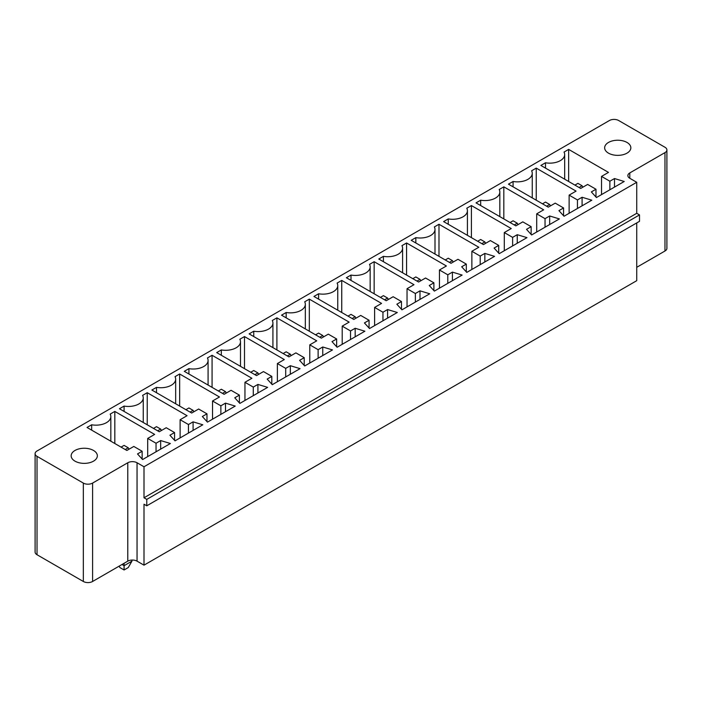<?xml version="1.0" encoding="UTF-8"?>
<svg xmlns="http://www.w3.org/2000/svg" width="702" height="702" viewBox="0 0 702 702"><rect width="100%" height="100%" fill="white"/><g stroke="black" fill="none" stroke-linecap="round" stroke-linejoin="round"><path stroke-width="1.05" d="M609.406 120.525L37.022 450.991A6.546 3.782 0 0 0 35.1 453.667A6.546 3.782 0 0 0 37.022 456.344L83.327 483.081A6.546 3.782 0 0 0 92.594 483.081L127.782 462.758A6.546 3.782 180 0 1 137.048 462.758L143.998 466.769L636.732 182.292L629.791 178.282A6.546 3.782 180 0 1 627.869 175.605A6.546 3.782 180 0 1 629.791 172.929L664.978 152.615A6.546 3.782 0 0 0 666.9 149.938A6.546 3.782 0 0 0 664.978 147.262L618.673 120.525A6.546 3.782 180 0 0 609.406 120.525M636.732 267.313L664.978 251.009A6.546 3.782 0 0 0 666.9 248.332L666.9 149.938M35.1 453.667L35.1 552.062A6.546 3.782 0 0 0 37.022 554.738L83.327 581.475A6.546 3.782 0 0 0 92.594 581.475L127.782 561.152A6.546 3.782 180 0 1 137.048 561.152L143.998 565.163L636.732 280.686L636.732 222.929M490.391 240.575L483.45 244.586L443.62 221.595L448.253 218.919A14.847 8.573 0 0 0 467.418 210.723A14.847 8.573 0 0 0 466.777 208.222L471.402 205.554L511.231 228.545L504.29 232.555L512.618 237.364L517.251 234.696L526.974 237.636L499.192 253.676L494.094 248.06L498.727 245.393L490.391 240.575M484.836 253.413L494.559 256.353L466.777 272.394L461.679 266.778L466.312 264.101L457.976 259.292L451.026 263.303L411.205 240.312L415.83 237.636A14.847 8.573 0 0 0 435.003 229.44A14.847 8.573 0 0 0 434.354 226.939L438.987 224.263L478.817 247.262L471.867 251.272L480.203 256.081L484.836 253.413L484.836 261.969M401.939 245.656L406.572 242.98L446.402 265.979L439.452 269.989L447.788 274.798L452.421 272.122L462.144 275.07L434.354 291.111L429.264 285.495L433.897 282.818L425.561 278.01L418.611 282.02L378.782 259.02L383.415 256.353A14.847 8.573 0 0 0 402.588 248.148A14.847 8.573 0 0 0 401.939 245.656M382.95 312.232L387.583 309.556L397.306 312.495L369.524 328.536L364.426 322.929L369.059 320.252L360.723 315.435L353.782 319.454L313.952 296.455L318.585 293.778A14.847 8.573 0 0 0 337.75 285.582A14.847 8.573 0 0 0 337.109 283.09L341.742 280.414L381.563 303.404L374.622 307.415L382.95 312.232L382.95 320.788M346.367 277.738L351 275.07A14.847 8.573 0 0 0 370.165 266.865A14.847 8.573 0 0 0 369.524 264.373L374.157 261.697L413.978 284.696L407.037 288.706L415.373 293.515L419.998 290.839L429.729 293.778L401.939 309.828L396.849 304.212L401.474 301.535L393.146 296.727L386.197 300.737L346.367 277.738M212.074 355.273L251.895 378.273L244.954 382.283L253.282 387.092L257.915 384.424L267.646 387.364L239.856 403.404L234.758 397.788L239.391 395.112L231.055 390.303L224.113 394.313L184.284 371.323L188.917 368.647A14.847 8.573 0 0 0 208.082 360.451A14.847 8.573 0 0 0 207.441 357.95L212.074 355.273L212.074 387.364M271.806 376.404L263.478 371.586L256.528 375.596L216.699 352.606L221.332 349.929A14.847 8.573 0 0 0 240.496 341.734A14.847 8.573 0 0 0 239.856 339.233L244.489 336.565L284.31 359.556L277.369 363.566L285.705 368.375L290.33 365.707L300.061 368.647L272.271 384.687L267.181 379.071L271.806 376.404L271.806 384.178M350.535 330.949L355.168 328.273L364.891 331.212L337.109 347.253L332.011 341.637L336.644 338.969L328.308 334.152L321.358 338.162L281.537 315.172L286.17 312.495A14.847 8.573 0 0 0 305.335 304.299A14.847 8.573 0 0 0 304.694 301.807L309.319 299.131L349.148 322.121L342.199 326.132L350.535 330.949L350.535 339.505M309.784 344.849L318.12 349.666L322.753 346.99L332.476 349.929L304.694 365.97L299.596 360.354L304.229 357.687L295.893 352.869L288.943 356.879L249.122 333.889L253.747 331.212A14.847 8.573 0 0 0 272.92 323.017A14.847 8.573 0 0 0 272.271 320.516L276.904 317.848L316.734 340.839L309.784 344.849L309.784 363.031M142.146 451.263L133.81 446.446L126.86 450.465L87.03 427.465L91.664 424.789A14.847 8.573 0 0 0 110.828 416.593A14.847 8.573 0 0 0 110.188 414.101L114.821 411.425L154.642 434.415L147.701 438.425L156.037 443.243L160.67 440.566L170.393 443.506L142.603 459.547L137.513 453.94L142.146 451.263L142.146 459.038M180.116 419.717L188.452 424.526L193.085 421.849L202.808 424.789L175.026 440.838L169.928 435.222L174.561 432.546L166.225 427.737L159.275 431.748L119.454 408.748L124.078 406.081A14.847 8.573 0 0 0 143.252 397.876A14.847 8.573 0 0 0 142.603 395.384L147.236 392.708L187.065 415.698L180.116 419.717L180.116 437.89M207.441 422.121L202.343 416.505L206.976 413.829L198.64 409.02L191.69 413.03L151.869 390.031L156.502 387.364A14.847 8.573 0 0 0 175.667 379.159A14.847 8.573 0 0 0 175.026 376.667L179.651 373.99L219.48 396.99L212.53 401L220.867 405.809L225.5 403.132L235.223 406.081L207.441 422.121M540.873 165.444L545.498 162.776A14.847 8.573 0 0 0 564.671 154.572A14.847 8.573 0 0 0 564.022 152.08L568.655 149.403L608.485 172.394L601.535 176.404L609.871 181.221L614.504 178.545L624.227 181.485L596.446 197.534L591.347 191.918L595.98 189.242L587.644 184.433L580.694 188.443L540.873 165.444M577.456 199.938L582.09 197.262L591.812 200.202L564.022 216.242L558.932 210.635L563.566 207.959L555.229 203.141L548.28 207.151L508.45 184.161L513.083 181.485A14.847 8.573 0 0 0 532.256 173.289A14.847 8.573 0 0 0 531.607 170.797L536.24 168.12L576.07 191.111L569.12 195.121L577.456 199.938L577.456 208.494M549.666 215.979L559.397 218.919L531.607 234.959L526.518 229.343L531.142 226.676L522.806 221.858L515.865 225.868L476.035 202.878L480.668 200.202A14.847 8.573 0 0 0 499.833 192.006A14.847 8.573 0 0 0 499.192 189.505L503.825 186.837L543.646 209.828L536.705 213.838L545.042 218.655L549.666 215.979L549.666 224.535M143.998 565.163L143.998 504.203L146.771 505.809L639.513 221.323L639.513 214.909L636.732 213.303L636.732 182.292M146.771 505.809L146.771 499.385L143.998 497.788L143.998 466.769M119.103 566.163L119.91 567.567L124.078 569.98L128.247 567.567L131.95 561.152L131.95 560.056M131.95 561.152L124.078 565.698L124.078 563.294M121.999 564.496L124.078 565.698L124.078 569.98M636.732 213.303L143.998 497.788M498.727 253.168L498.727 245.393M448.253 224.263L448.253 218.919M471.402 237.636L471.402 205.554M517.251 243.252L517.251 234.696M512.618 245.919L512.618 237.364M504.29 250.737L504.29 232.555M480.203 264.636L480.203 256.081M471.867 269.454L471.867 251.272M466.312 271.885L466.312 264.101M438.987 256.353L438.987 224.263M415.83 242.98L415.83 237.636M406.572 275.07L406.572 242.98M383.415 261.697L383.415 256.353M439.452 288.171L439.452 269.989M447.788 283.354L447.788 274.798M452.421 280.677L452.421 272.122M433.897 290.602L433.897 282.818M387.583 318.111L387.583 309.556M374.622 325.596L374.622 307.415M341.742 312.495L341.742 280.414M369.059 328.027L369.059 320.252M318.585 299.131L318.585 293.778M351 280.414L351 275.07M374.157 293.778L374.157 261.697M401.474 309.31L401.474 301.535M407.037 306.879L407.037 288.706M415.373 302.071L415.373 293.515M419.998 299.394L419.998 290.839M244.954 400.465L244.954 382.283M188.917 373.99L188.917 368.647M253.282 395.647L253.282 387.092M257.915 392.98L257.915 384.424M239.391 402.895L239.391 395.112M221.332 355.273L221.332 349.929M290.33 374.263L290.33 365.707M285.705 376.93L285.705 368.375M244.489 368.647L244.489 336.565M277.369 381.748L277.369 363.566M355.168 336.828L355.168 328.273M342.199 344.313L342.199 326.132M309.319 331.212L309.319 299.131M336.644 346.744L336.644 338.969M286.17 317.848L286.17 312.495M318.12 358.222L318.12 349.666M322.753 355.545L322.753 346.99M276.904 349.929L276.904 317.848M253.747 336.565L253.747 331.212M304.229 365.461L304.229 357.687M74.991 461.153A13.101 7.564 0 0 0 89.268 462.793A13.101 7.564 0 0 0 97.35 455.809A13.101 7.564 0 0 0 84.258 448.245A13.101 7.564 0 0 0 71.156 455.809A13.101 7.564 0 0 0 74.991 461.153M91.664 430.142L91.664 424.789M160.67 449.122L160.67 440.566M156.037 451.798L156.037 443.243M114.821 443.506L114.821 411.425M147.701 456.607L147.701 438.425M188.452 433.081L188.452 424.526M193.085 430.405L193.085 421.849M147.236 424.789L147.236 392.708M124.078 411.425L124.078 406.081M174.561 440.321L174.561 432.546M206.976 421.612L206.976 413.829M225.5 411.688L225.5 403.132M220.867 414.364L220.867 405.809M212.53 419.182L212.53 401M156.502 392.708L156.502 387.364M179.651 406.081L179.651 373.99M608.485 153.15A13.101 7.564 0 0 0 622.762 154.782A13.101 7.564 0 0 0 630.844 147.797A13.101 7.564 0 0 0 617.742 140.233A13.101 7.564 0 0 0 604.65 147.797A13.101 7.564 0 0 0 608.485 153.15M545.498 168.12L545.498 162.776M568.655 181.485L568.655 149.403M595.98 197.016L595.98 189.242M601.535 194.586L601.535 176.404M609.871 189.777L609.871 181.221M614.504 187.101L614.504 178.545M582.09 205.818L582.09 197.262M569.12 213.303L569.12 195.121M536.24 200.202L536.24 168.12M563.566 215.733L563.566 207.959M513.083 186.837L513.083 181.485M545.042 227.211L545.042 218.655M536.705 232.02L536.705 213.838M531.142 234.45L531.142 226.676M503.825 218.919L503.825 186.837M480.668 205.554L480.668 200.202M639.513 214.909L146.771 499.385M485.644 243.313L484.836 241.909L481.826 243.647M484.836 241.909L480.668 239.505L477.658 241.242M453.229 262.03L452.421 260.626L449.412 262.364M452.421 260.626L448.253 258.222L445.243 259.959M420.814 280.747L419.998 279.343L416.988 281.081M419.998 279.343L415.83 276.939L412.82 278.676M355.975 318.182L355.168 316.777L352.158 318.515M355.168 316.777L351 314.373L347.99 316.111M388.399 299.464L387.583 298.06L383.415 295.656L380.405 297.394M387.583 298.06L384.573 299.798M226.307 393.041L225.5 391.637L221.332 389.233L218.322 390.97M225.5 391.637L222.49 393.374M258.731 374.324L257.915 372.92L253.747 370.516L250.737 372.253M257.915 372.92L254.905 374.657M323.561 336.899L322.753 335.495L318.585 333.081L315.575 334.828M322.753 335.495L319.743 337.232M291.146 355.616L290.33 354.212L287.32 355.949M290.33 354.212L286.17 351.799L283.152 353.536M129.063 449.192L128.247 447.788L125.237 449.526M128.247 447.788L124.078 445.384L121.069 447.121M161.478 430.475L160.67 429.071L157.652 430.809M160.67 429.071L156.502 426.667L153.492 428.404M193.892 411.758L193.085 410.354L188.917 407.95L185.907 409.687M193.085 410.354L190.075 412.092M582.897 187.171L582.09 185.767L577.922 183.362L574.912 185.1M582.09 185.767L579.08 187.504M550.482 205.888L549.666 204.484L545.498 202.079L542.488 203.817M549.666 204.484L546.656 206.221M518.067 224.605L517.251 223.201L513.083 220.788L510.073 222.525M517.251 223.201L514.241 224.938M37.022 554.738L37.022 456.344M83.327 581.475L83.327 483.081M664.978 251.009L664.978 152.615M92.594 581.475L92.594 483.081M629.791 178.282L629.791 172.929M127.782 561.152L127.782 462.758M137.048 561.152L137.048 462.758M467.418 210.723L467.418 235.337M435.003 229.44L435.003 254.045M402.588 248.148L402.588 272.762M337.75 285.582L337.75 310.196M370.165 266.865L370.165 291.479M208.082 360.451L208.082 385.056M240.496 341.734L240.496 366.347M305.335 304.299L305.335 328.913M272.92 323.017L272.92 347.63M110.828 416.593L110.828 441.207M143.252 397.876L143.252 422.49M175.667 379.159L175.667 403.773M564.671 154.572L564.671 179.185M532.256 173.289L532.256 197.903M499.833 192.006L499.833 216.62"/></g></svg>
